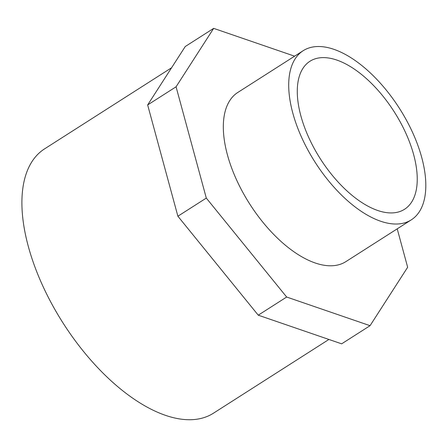 <?xml version="1.0" encoding="UTF-8"?>
<svg xmlns="http://www.w3.org/2000/svg" width="448" height="448" viewBox="0 0 448 448"><rect width="100%" height="100%" fill="white"/><g stroke="black" fill="none" stroke-linecap="round" stroke-linejoin="round"><path stroke-width="0.67" d="M411.275 219.862L345.89 261.621A100.374 50.036 -122.6 0 1 281.114 241.539A100.374 50.036 -122.6 0 1 227.433 154.89A100.374 50.036 -122.6 0 1 237.838 92.434L303.223 50.674A100.374 50.036 -122.6 0 1 399.42 108.338A100.374 50.036 -122.6 0 1 411.275 219.862A100.374 50.036 -122.6 0 1 346.506 199.78A100.374 50.036 -122.6 0 1 292.818 113.126A100.374 50.036 -122.6 0 1 303.223 50.674M300.877 115.898A87.825 43.781 57.4 0 0 347.844 191.716A87.825 43.781 57.4 0 0 404.522 209.283A87.825 43.781 57.4 0 0 394.15 111.703A87.825 43.781 57.4 0 0 309.977 61.247A87.825 43.781 57.4 0 0 300.877 115.898M328.905 339.461L213.416 413.218A156.834 78.182 -122.6 0 1 112.207 381.842A156.834 78.182 -122.6 0 1 28.325 246.45A156.834 78.182 -122.6 0 1 44.587 148.865L171.584 67.754M397.214 228.838L407.652 267.26L370.059 325.685L286.658 297.03L206.304 198.078L176.07 86.794L213.662 28.37L294.605 56.179M370.059 325.685L341.645 343.834L258.244 315.179L177.89 216.227L147.655 104.944L185.248 46.519L213.662 28.37M286.658 297.03L258.244 315.179M206.304 198.078L177.89 216.227M176.07 86.794L147.655 104.944"/></g></svg>
